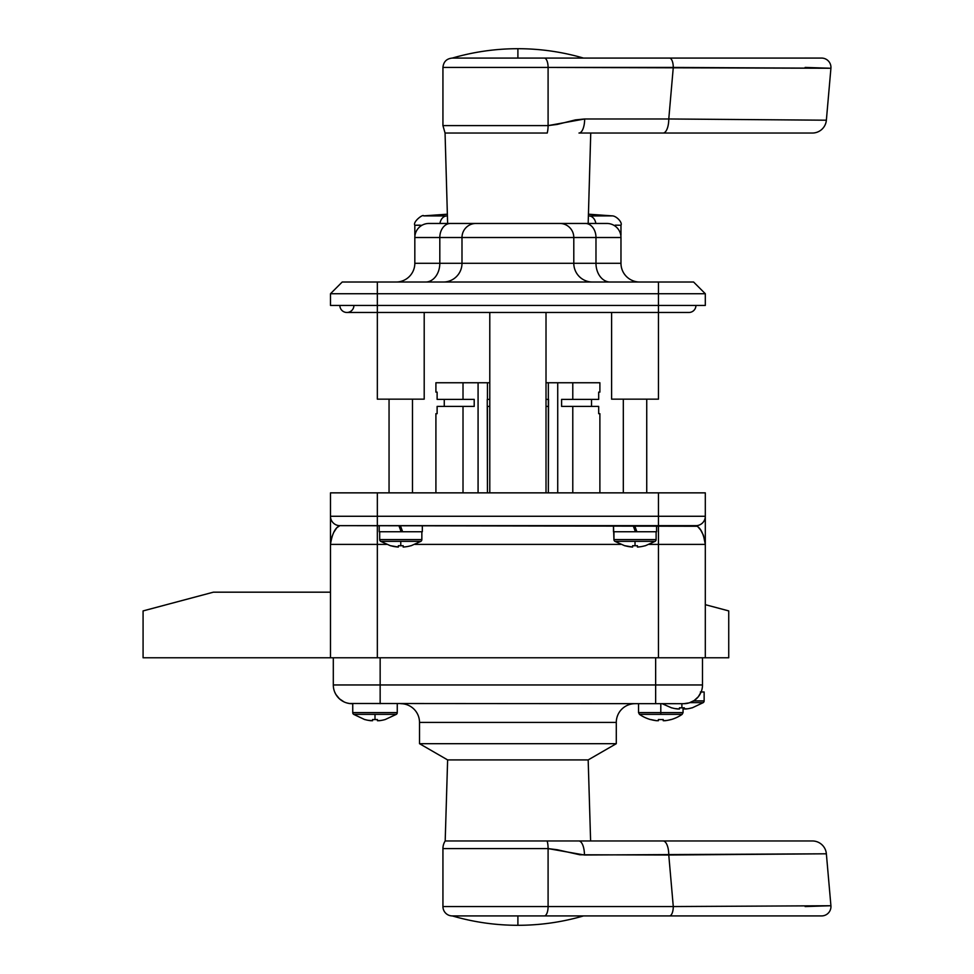 <?xml version="1.0" encoding="UTF-8"?>
<svg xmlns="http://www.w3.org/2000/svg" width="974" height="974" viewBox="0 0 974 974"><rect width="100%" height="100%" fill="white"/><g stroke="black" fill="none" stroke-linecap="round" stroke-linejoin="round"><path stroke-width="1.46" d="M330.49 657.779L705.31 657.779L705.31 544.393L705.31 657.779L728.735 657.779L728.735 610.917L705.31 604.671L728.735 610.917L728.735 657.779L377.34 657.779L377.34 544.393L386.532 544.393L330.49 544.393L330.49 657.779L377.34 657.779L377.34 544.393L330.49 544.393L330.49 657.779L143.081 657.779L330.49 657.779M339.865 525.656A9.375 9.375 0 0 1 330.49 516.281A9.375 9.375 0 0 0 339.865 525.656L377.34 525.656L377.34 544.393L377.34 525.656L658.461 525.656L658.461 492.856L705.31 492.856L330.49 492.856L330.49 544.393L331.343 538.33L333.644 532.571L336.736 527.811L339.865 525.656L697.457 526.252L700.659 530.002L703.459 535.383L705.31 544.393L658.461 544.393L658.461 657.779L658.461 544.393L649.268 544.393L658.461 544.393L658.461 525.656L658.461 544.393L705.31 544.393L705.31 516.281L705.31 544.393C703.691 533.776 700.562 527.531 695.935 525.656A9.375 9.375 0 0 0 705.31 516.281L705.31 492.856L705.31 516.281L377.34 516.281L377.34 492.856L658.461 492.856L658.461 516.281L705.31 516.281A9.375 9.375 0 0 1 695.935 525.656L658.461 525.656L658.461 516.281L377.34 516.281L377.34 492.856L330.49 492.856L330.49 516.281L377.34 516.281L330.49 516.281L330.49 544.393C332.11 533.776 335.239 527.531 339.865 525.656L339.001 525.863M415.009 544.393L620.791 544.393L415.009 544.393M336.931 527.591L336.249 528.419M335.348 529.686L334.679 530.733M377.34 525.656L377.34 516.281L377.34 525.656M616.286 722.428A18.737 18.737 0 0 1 635.024 703.691A18.737 18.737 0 0 0 616.286 722.428L419.514 722.428L419.514 743.686L447.626 759.915L588.174 759.915L616.286 743.686L419.514 743.686L616.286 743.686L616.286 722.428L616.286 743.686L588.174 759.915L447.626 759.915L419.514 743.686L419.514 722.428A18.737 18.737 0 0 0 400.764 703.691A18.737 18.737 0 0 1 419.514 722.428L616.286 722.428M683.212 703.691L349.276 703.484L683.76 703.691L689.227 702.875L694.231 700.489L698.309 696.751L701.122 691.978L704.141 691.978L700.379 691.978M702.498 684.953L702.498 657.779L702.498 684.953A18.737 18.737 0 0 1 683.76 703.691A18.737 18.737 0 0 0 702.498 684.953L655.648 684.953L702.498 684.953M655.648 657.779L655.648 684.953L380.152 684.953L380.152 657.779L380.152 703.691L380.152 684.953L333.303 684.953L655.648 684.953L655.648 703.691L655.648 657.779M333.303 657.779L333.303 684.953A18.737 18.737 0 0 0 352.04 703.691A18.737 18.737 0 0 1 333.303 684.953L333.303 657.779M578.775 840.964A14.05 5.661 90 0 1 584.437 855.014A14.05 5.661 -90 0 0 578.775 840.964L663.111 840.964A14.05 5.661 90 0 1 668.773 855.014A14.05 5.661 -90 0 0 663.111 840.964L812.365 840.964A14.05 14.05 0 0 1 826.366 853.796A14.05 14.05 0 0 0 812.365 840.964L547.181 840.964A14.05 5.661 90 0 1 548.094 848.597A14.05 5.661 -90 0 0 547.181 840.964L445.191 840.964A14.05 14.05 0 0 0 442.939 848.597L548.094 848.597L584.437 855.014L826.366 853.796L830.919 905.735L826.366 853.796L668.773 855.014L673.278 906.551L668.773 855.014L579.81 854.77L557.238 849.73L548.094 848.597L548.094 906.551L442.939 906.551A9.375 9.375 0 0 0 452.301 915.925A9.375 9.375 0 0 1 442.939 906.551L673.278 906.551A9.375 3.774 90 0 1 669.503 915.925L544.32 915.925L669.503 915.925A9.375 3.774 -90 0 0 673.278 906.551L548.094 906.551A9.375 3.774 90 0 1 544.32 915.925L452.301 915.925L517.9 915.925L517.9 925.3L517.9 915.925L544.32 915.925A9.375 3.774 -90 0 0 548.094 906.551L548.094 848.597L442.939 848.597A14.05 14.05 0 0 1 445.191 840.964L447.626 759.915L588.174 759.915L590.609 840.964L588.174 759.915L447.626 759.915L445.191 840.964L583.876 840.964M346.561 702.875L349.276 703.484M339.39 698.772L335.896 694.462L339.39 698.772L343.98 701.864M334.666 691.978L335.896 694.462M805.121 906.551L830.919 905.735L673.278 906.551L830.919 905.735A9.375 9.375 0 0 1 821.581 915.925L669.503 915.925L821.581 915.925A9.375 9.375 0 0 0 830.919 905.735L828.947 905.808M826.366 853.796L825.197 853.845M548.35 382.758L546.012 382.758L548.35 382.758L548.35 492.856L548.545 399.389L546.012 399.389L548.35 399.389L548.35 382.758L572.785 382.758L572.785 399.389L561.596 399.389L561.596 406.414L572.785 406.414L572.785 492.856L572.785 406.414L598.681 406.414L598.681 413.67L599.887 413.67L599.887 492.856L599.887 413.67L598.681 413.67L598.681 406.414L561.596 406.414L561.596 399.389L572.785 399.389L572.785 382.758L599.887 382.758L599.887 392.12L599.887 382.758L548.532 382.758M591.535 406.414L591.535 399.389L591.535 406.414M572.785 399.389L598.681 399.389L598.681 392.12L599.887 392.12L598.681 392.12L598.681 399.389L572.785 399.389M474.204 406.414L437.119 406.414L437.119 413.67L435.914 413.67L437.119 413.67L437.119 406.414L463.015 406.414L463.015 492.856L463.015 406.414L474.204 406.414L474.204 399.389L474.204 406.414M444.266 399.389L444.266 406.414L444.266 399.389M435.914 382.758L478.076 382.758L478.076 492.856L478.076 382.758L489.788 382.758L463.015 382.758L463.015 399.389L474.204 399.389L463.015 399.389L463.015 382.758L435.914 382.758L435.914 392.12L437.119 392.12L437.119 399.389L463.015 399.389L437.119 399.389L437.119 392.12L435.914 392.12M548.35 406.414L546.012 406.414L548.35 406.414M489.788 406.414L487.45 406.414L487.45 492.856L487.256 406.414L489.788 406.414M487.256 399.389L487.256 406.414L487.256 399.389L489.788 399.389L487.256 399.389M487.45 382.758L487.45 399.389L487.45 382.758M557.725 382.758L557.725 492.856L557.725 382.758M143.081 610.917L143.081 657.779L143.081 610.917L213.367 592.18L143.081 610.917M330.49 592.18L213.367 592.18L330.49 592.18M575.683 223.46L606.924 223.46A14.05 14.05 0 0 1 620.974 237.51L595.978 237.51L595.978 263.284L573.796 263.284A18.737 18.628 -90 0 0 592.436 282.022A18.737 18.628 90 0 1 573.796 263.284L573.796 237.51L620.974 237.51A14.05 14.05 0 0 0 606.924 223.46L585.337 223.46A14.05 10.653 90 0 1 595.978 237.51L595.978 263.284L461.993 263.284A18.737 18.628 -90 0 1 443.365 282.022A18.737 18.628 90 0 0 461.993 263.284L573.796 263.284L573.796 237.51L461.993 237.51L461.993 263.284L439.81 263.284L439.81 237.51L461.993 237.51L461.993 263.284L414.827 263.284L414.827 237.51L414.827 263.284A18.737 18.737 0 0 1 396.089 282.022A18.737 18.737 0 0 0 414.827 263.284L439.81 263.284A18.737 14.196 -90 0 1 425.614 282.022A18.737 14.196 90 0 0 439.81 263.284L439.81 237.51L414.827 237.51A14.05 14.05 0 0 1 428.877 223.46L460.118 223.46M639.711 282.022A18.737 18.737 0 0 1 620.974 263.284L620.974 237.51L620.974 263.284A18.737 18.737 0 0 0 639.711 282.022M611.599 312.471L611.599 399.157L658.461 399.157L658.461 312.471L658.461 399.157L611.599 399.157L611.599 312.471M688.91 312.471A7.025 7.025 0 0 0 695.935 305.446A7.025 7.025 0 0 1 688.91 312.471L658.461 312.471L658.461 305.446L658.461 312.471L377.34 312.471L377.34 399.157L424.201 399.157L424.201 312.471L424.201 399.157L377.34 399.157L377.34 305.446L705.31 305.446L705.31 293.734L658.461 293.734L658.461 305.446L377.34 305.446L377.34 293.734L658.461 293.734L658.461 305.446L705.31 305.446L705.31 293.734L693.598 282.022L658.461 282.022L693.598 282.022L705.31 293.734L658.461 293.734L658.461 282.022L377.34 282.022L658.461 282.022L658.461 293.734L330.49 293.734L330.49 305.446L377.34 305.446L377.34 282.022L377.34 293.734L330.49 293.734L330.49 305.446L377.34 305.446L377.34 312.471L346.89 312.471A7.025 7.025 0 0 1 339.865 305.446A7.025 7.025 0 0 0 346.89 312.471A7.025 7.025 0 0 0 353.915 305.446M414.827 235.172L414.827 225.238L414.827 235.172M620.974 235.172L620.974 225.238L620.974 235.172M473.023 223.46L562.777 223.46M342.203 282.022L377.34 282.022L342.203 282.022L330.49 293.734L342.203 282.022M595.978 263.284L620.974 263.284L595.978 263.284A18.737 14.196 -90 0 0 610.174 282.022A18.737 14.196 90 0 1 595.978 263.284M559.831 223.46A14.05 13.977 90 0 1 573.796 237.51L595.978 237.51A14.05 10.653 -90 0 0 585.337 223.46L475.969 223.46A14.05 13.977 90 0 0 461.993 237.51L573.796 237.51A14.05 13.977 -90 0 0 559.831 223.46M428.877 223.46A14.05 14.05 0 0 0 414.827 237.51L439.81 237.51A14.05 10.653 -90 0 1 450.463 223.46L428.877 223.46M450.463 223.46A14.05 10.653 90 0 0 439.81 237.51L461.993 237.51A14.05 13.977 -90 0 1 475.969 223.46L450.463 223.46M584.047 133.036L578.994 133.036A14.05 5.661 -90 0 0 584.656 118.974L548.094 125.609L557.286 124.416L575.415 119.899L584.656 118.974L668.773 118.974L673.278 67.437L548.094 67.437L548.094 125.609L442.939 125.609L548.094 125.609L548.094 67.437L442.939 67.437L442.939 125.609L442.939 67.437C443.499 61.752 446.616 58.623 452.301 58.075C473.729 51.841 495.596 48.712 517.9 48.7L517.9 58.075L452.313 58.075L517.9 58.075L517.9 48.7C540.205 48.712 562.071 51.841 583.487 58.075L554.121 58.075M445.057 133.036L447.626 223.46L445.057 133.036L547.23 133.036L445.057 133.036L442.939 125.609M578.994 133.036L812.365 133.036A14.05 14.05 0 0 0 826.366 120.204L830.919 68.253L826.366 120.204L668.773 118.974L826.366 120.204A14.05 14.05 0 0 1 812.365 133.036L663.111 133.036A14.05 5.661 -90 0 0 668.773 118.974L584.656 118.974A14.05 5.661 90 0 1 578.994 133.036L663.111 133.036A14.05 5.661 90 0 0 668.773 118.974L673.278 67.437A9.375 3.774 -90 0 0 669.503 58.075L544.32 58.075A9.375 3.774 90 0 1 548.094 67.437L830.919 68.253L673.278 67.437A9.375 3.774 90 0 0 669.503 58.075L517.9 58.075M588.174 223.46L590.743 133.036L588.174 223.46M821.581 58.075L669.503 58.075L821.581 58.075A9.375 9.375 0 0 1 830.919 68.253A9.375 9.375 0 0 0 821.581 58.075M828.947 68.192L805.121 67.437M548.094 125.609A14.05 5.661 90 0 1 547.23 133.036A14.05 5.661 -90 0 0 548.094 125.609M825.197 120.143L826.366 120.204M442.939 67.437L548.094 67.437A9.375 3.774 -90 0 0 544.32 58.075M489.788 312.471L489.788 492.856L489.788 312.471M546.012 492.856L546.012 312.471L546.012 492.856M421.912 225.311L415.07 225.25M615.191 225.152L620.974 225.238C622.703 222.596 616.347 215.778 612.159 215.875L589.319 215.96A9.375 7.098 90.3 0 1 595.845 223.46A9.375 7.098 -89.7 0 0 589.319 215.96L611.234 215.851M416.336 225.201L419.879 225.164M414.827 225.238C412.659 221.792 423.142 213.805 423.653 215.875L446.482 215.96A9.375 7.098 89.7 0 0 439.956 223.46A9.375 7.098 -90.3 0 1 446.482 215.96L424.579 215.851M660.798 712.615L638.542 712.615L660.798 712.615L660.798 703.691L660.798 712.615L683.054 712.615L660.798 712.615L660.798 714.356L660.798 712.615M639.455 714.356L660.798 714.356L639.455 714.356A37.487 37.487 0 0 0 650.51 719.579A37.487 37.487 0 0 1 639.455 714.356L638.542 712.615L638.542 703.691M653.53 720.236L650.547 719.506L656.573 720.711L658.387 720.711L658.387 719.506L658.387 720.236M660.798 719.579L658.387 719.506L660.798 719.579M663.209 720.236L663.209 719.506L663.209 720.711L666.545 720.504M671.049 719.506L668.067 720.236L671.086 719.579A37.487 37.487 0 0 0 682.141 714.356A37.487 37.487 0 0 1 671.086 719.579L671.049 719.506A37.402 37.402 0 0 1 665.023 720.711L663.209 720.711L663.209 719.506A36.842 32.97 0 0 1 658.387 719.506L658.387 720.711L656.573 720.711A37.402 37.402 0 0 1 650.547 719.506L650.51 719.579M682.141 714.356L660.798 714.356L682.141 714.356L683.054 712.615L683.054 707.855M367.734 720.236L372.592 720.711L372.592 719.506A36.842 32.97 -0 0 0 375.002 719.579L375.002 714.356L353.659 714.356A2.106 2.106 0 0 1 352.746 712.615L397.258 712.615L397.258 703.691L397.258 712.615A2.106 2.106 0 0 1 396.345 714.356L375.002 714.356L375.002 719.579A36.842 32.97 -0 0 0 377.413 719.506L377.413 720.711L380.749 720.504M352.746 712.615L352.746 703.691L352.746 712.615A2.106 2.106 0 0 0 353.659 714.356L396.345 714.356A2.106 2.106 0 0 0 397.258 712.615L352.746 712.615M364.739 719.506L364.739 719.506A37.402 37.402 0 0 0 370.777 720.711L372.592 720.711L372.592 719.506A36.842 32.97 -0 0 0 375.002 719.579A36.842 32.97 -0 0 0 377.413 719.506L377.413 720.711L379.227 720.711A37.402 37.402 0 0 0 385.254 719.506L396.345 714.356M704.141 700.903L693.585 700.903L704.141 700.903L704.141 691.978L704.141 700.903A2.106 2.106 0 0 1 703.228 702.631A2.106 2.106 0 0 0 704.141 700.903M689.945 702.631L703.228 702.631L689.945 702.631M674.617 708.524L679.462 708.999L679.462 707.794A36.842 32.97 0 0 0 681.885 707.867L681.885 703.691L681.885 707.867A36.842 32.97 0 0 0 684.296 707.794L684.296 708.524M689.142 708.524L692.137 707.794L689.142 708.524M692.173 707.867L703.228 702.631M684.296 708.792L687.632 708.792M692.137 707.794L692.137 707.794A37.402 37.402 0 0 1 686.098 708.999L684.296 708.999L684.296 707.794A36.842 32.97 0 0 1 681.885 707.867A36.842 32.97 0 0 1 679.462 707.794L679.462 708.999L677.661 708.999A37.402 37.402 0 0 1 671.622 707.794L671.622 707.794M646.736 492.856L646.736 399.157L646.736 492.856M623.311 399.157L623.311 492.856L623.311 399.157M634.281 528.687L635.389 531.743L633.173 525.656L635.389 531.743L636.886 531.743L613.474 531.743L613.474 525.656L613.949 539.572A2.106 2.106 0 0 0 614.923 541.349L655.137 541.349A2.106 2.106 0 0 0 656.111 539.572L613.949 539.572L656.111 539.572L656.111 531.743L656.111 539.572A2.106 2.106 0 0 1 655.137 541.349L614.923 541.349A2.106 2.106 0 0 1 613.949 539.572L613.949 531.743L635.389 531.743M632.613 547.047L632.613 545.696L632.613 547.047A37.402 37.402 0 0 1 624.772 545.696L632.613 547.047L632.613 545.696A36.842 32.97 0 0 0 635.024 545.757L635.024 541.349L635.024 545.757A36.842 32.97 0 0 0 637.446 545.696L637.446 547.047L639.431 546.864L638.433 546.974M628.656 546.584L626.708 546.183M656.586 525.656L656.586 531.743L656.586 525.656M635.779 528.712L636.886 531.743L656.586 531.743L636.886 531.743L634.671 525.656M641.403 546.584L639.431 546.864L641.403 546.584M645.287 545.696L643.351 546.183L645.287 545.696A37.402 37.402 0 0 1 637.446 547.047L637.446 545.696A36.842 32.97 0 0 1 635.024 545.757A36.842 32.97 0 0 1 632.613 545.696M412.477 492.856L412.477 399.157L412.477 492.856M389.052 399.157L389.052 492.856L389.052 399.157M400.022 528.687L401.13 531.743L398.914 525.656L401.13 531.743L402.627 531.743L379.215 531.743L379.215 525.656L379.215 531.743L401.13 531.743M421.852 539.572L379.69 539.572A2.106 2.106 0 0 0 380.664 541.349L420.878 541.349A2.106 2.106 0 0 0 421.852 539.572L421.852 531.743L421.852 539.572A2.106 2.106 0 0 1 420.878 541.349L380.664 541.349A2.106 2.106 0 0 1 379.69 539.572L421.852 539.572M379.69 531.743L379.69 539.572L379.69 531.743M398.354 547.047L398.354 545.696L398.354 547.047A37.402 37.402 0 0 1 390.513 545.696L398.354 547.047L398.354 545.696A36.842 32.97 0 0 0 400.764 545.757L400.764 541.349L400.764 545.757A36.842 32.97 0 0 0 403.187 545.696L403.187 547.047L405.172 546.864L404.173 546.974M394.397 546.584L392.449 546.183M422.326 525.656L422.326 531.743L422.326 525.656M401.519 528.712L402.627 531.743L422.326 531.743L402.627 531.743L400.411 525.656M407.144 546.584L405.172 546.864L407.144 546.584M411.028 545.696L409.092 546.183L411.028 545.696A37.402 37.402 0 0 1 403.187 547.047L403.187 545.696A36.842 32.97 0 0 1 400.764 545.757A36.842 32.97 0 0 1 398.354 545.696M583.499 915.925C562.083 922.159 540.205 925.288 517.9 925.3L517.9 925.3C495.583 925.288 473.717 922.159 452.301 915.925M442.939 848.597L442.939 906.551M435.914 492.856L435.914 413.67M423.653 215.875L447.358 214.195M588.442 214.195L612.159 215.875M364.714 719.579L353.659 714.356M671.585 707.867L662.137 703.691M624.736 545.757L614.923 541.349M645.324 545.757L655.137 541.349M390.477 545.757L380.664 541.349M411.065 545.757L420.878 541.349"/></g></svg>
